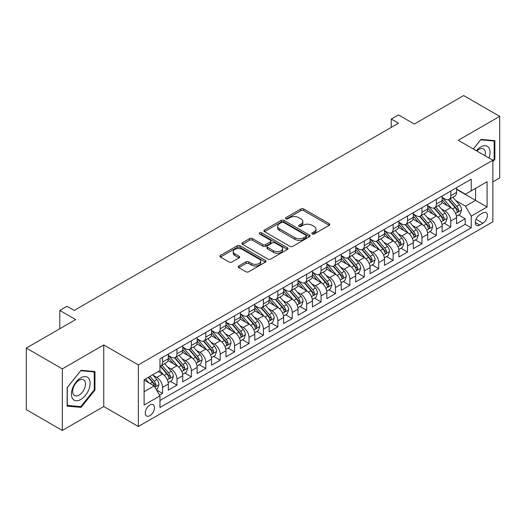 <?xml version="1.0" encoding="UTF-8"?>
<svg xmlns="http://www.w3.org/2000/svg" width="526" height="526" viewBox="0 0 526 526"><rect width="100%" height="100%" fill="white"/><g stroke="black" fill="none" stroke-linecap="round" stroke-linejoin="round"><path stroke-width="0.79" d="M312.181 233.985A1.4 0.809 0 0 0 314.16 233.985L329.191 225.312A1.999 1.157 0 0 0 329.776 224.49A1.999 1.157 0 0 0 329.191 223.675L303.732 208.973A1.999 1.157 0 0 0 300.898 208.973L285.874 217.652A1.4 0.809 0 0 0 285.46 218.224A1.4 0.809 0 0 0 285.874 218.796A1.4 0.809 0 0 0 287.853 218.796L289.8 217.672A6.404 3.695 0 0 1 298.847 217.672L300.971 218.901A6.404 3.695 0 0 1 302.844 221.512A6.404 3.695 0 0 1 300.971 224.122L299.024 225.246A1.4 0.809 0 0 0 298.617 225.818A1.4 0.809 0 0 0 299.024 226.39A1.4 0.809 0 0 0 301.01 226.39L302.95 225.266A6.404 3.695 0 0 1 312.003 225.266L314.127 226.496A6.404 3.695 0 0 1 316.001 229.106A6.404 3.695 0 0 1 314.127 231.723L312.181 232.84A1.4 0.809 0 0 0 311.773 233.412A1.4 0.809 0 0 0 312.181 233.985L312.181 232.84M149.877 415.672A6.522 3.767 120 0 0 154.138 409.925A6.522 3.767 120 0 0 153.132 404.704A6.522 3.767 120 0 0 149.877 405.027A6.522 3.767 120 0 0 145.617 410.773A6.522 3.767 120 0 0 146.616 416A6.522 3.767 120 0 0 149.877 415.672M238.804 265.978A1.999 1.157 0 0 0 238.219 266.794A1.999 1.157 0 0 0 238.804 267.616L245.944 271.738A1.999 1.157 0 0 0 248.778 271.738L265.466 262.099A1.999 1.157 0 0 0 266.051 261.284A1.999 1.157 0 0 0 265.466 260.469L240.007 245.767A1.999 1.157 0 0 0 237.173 245.767L220.486 255.406A1.999 1.157 0 0 0 219.901 256.221A1.999 1.157 0 0 0 220.486 257.036L229.112 262.02A1.999 1.157 0 0 0 231.94 262.02L239.087 257.898A1.999 1.157 0 0 0 239.672 257.076A1.999 1.157 0 0 0 239.087 256.261L234.806 253.788A5.352 3.09 0 0 1 233.242 251.606A5.352 3.09 0 0 1 236.542 248.752A5.352 3.09 0 0 1 242.374 249.423L259.134 259.101A5.352 3.09 0 0 1 260.705 261.284A5.352 3.09 0 0 1 257.398 264.137A5.352 3.09 0 0 1 251.566 263.467L248.778 261.856A1.999 1.157 0 0 0 245.944 261.856L238.804 265.978L238.804 267.616M492.855 181.878L499.7 177.926L499.7 116.358L463.676 95.554L414.317 124.057L398.465 114.905L391.259 119.06L398.465 123.222L74.219 310.425L67.012 306.264L59.806 310.425L59.806 328.73M62.324 368.871L62.324 430.446L103.76 406.519L103.76 344.951L62.324 368.871L26.3 348.074L75.659 319.578L59.806 310.425M103.76 344.951L138.345 364.919L492.855 160.246L492.855 221.814L138.345 426.487L138.345 364.919M499.7 116.358L458.271 140.278L492.855 160.246M289.938 246.339A1.999 1.157 0 0 0 292.765 246.339L309.459 236.7A1.999 1.157 0 0 0 310.044 235.885A1.999 1.157 0 0 0 309.459 235.069L284.001 220.368A1.999 1.157 0 0 0 281.167 220.368L264.479 230.007A1.999 1.157 0 0 0 263.888 230.822A1.999 1.157 0 0 0 264.479 231.637L289.938 246.339M260.153 234.287A1.4 0.809 0 0 1 261.58 234.484L261.58 232.821L287.466 247.766A1.999 1.157 0 0 1 288.051 248.588A1.999 1.157 0 0 1 287.466 249.403L270.772 259.035A1.999 1.157 0 0 1 267.944 259.035L242.479 244.34L242.479 242.703A1.999 1.157 0 0 0 241.894 243.518A1.999 1.157 0 0 0 242.479 244.34M242.479 242.703L249.626 238.58A1.999 1.157 0 0 1 252.454 238.58L262.776 244.544A1.999 1.157 0 0 0 265.61 244.544L270.344 241.809A1.999 1.157 0 0 0 270.936 240.987A1.999 1.157 0 0 0 270.344 240.172L259.594 233.965A1.4 0.809 0 0 1 259.186 233.393A1.4 0.809 0 0 1 260.048 232.65A1.4 0.809 0 0 1 261.58 232.821M62.324 430.446L26.3 409.642L26.3 348.074M159.562 395.184L162.554 393.461L156.577 390.009M153.171 375.314L156.794 377.398A8.153 4.708 60 0 1 162.554 387.386L168.32 384.059L168.32 390.134L176.966 385.137L170.411 381.357M167.584 366.99L171.2 369.081A8.153 4.708 60 0 1 176.966 379.068L182.732 375.735L182.732 381.81L191.379 376.82L184.823 373.033M181.996 358.673L185.612 360.764A8.153 4.708 60 0 1 191.379 370.745L197.145 367.418L197.145 373.493L205.791 368.496L199.229 364.715M196.408 350.349L200.025 352.44A8.153 4.708 60 0 1 205.791 362.427L211.551 359.1L211.551 365.169L220.197 360.178L213.641 356.391M210.814 342.031L214.437 344.122A8.153 4.708 60 0 1 220.197 354.103L225.963 350.776L225.963 356.852L234.609 351.861L228.054 348.074M225.227 333.714L228.843 335.798A8.153 4.708 60 0 1 234.609 345.786L240.375 342.459L240.375 348.528L249.022 343.537L242.466 339.75M239.639 325.39L243.255 327.481A8.153 4.708 60 0 1 249.022 337.462L254.788 334.135L254.788 340.21L263.434 335.22L256.872 331.433M254.051 317.073L257.668 319.164A8.153 4.708 60 0 1 263.434 329.144L269.194 325.818L269.194 331.893L277.846 326.896L271.284 323.115M268.464 308.749L272.08 310.84A8.153 4.708 60 0 1 277.846 320.827L283.606 317.494L283.606 323.569L292.252 318.578L285.697 314.791M282.87 300.431L286.492 302.522A8.153 4.708 60 0 1 292.252 312.503L298.018 309.176L298.018 315.252L306.665 310.261L300.109 306.474M297.282 292.114L300.898 294.198A8.153 4.708 60 0 1 306.665 304.186L312.431 300.859L312.431 306.928L321.077 301.937L314.522 298.15M311.694 283.79L315.311 285.881A8.153 4.708 60 0 1 321.077 295.862L326.843 292.535L326.843 298.61L335.489 293.62L328.928 289.833M326.107 275.473L329.723 277.557A8.153 4.708 60 0 1 335.489 287.544L341.249 284.218L341.249 290.293L349.895 285.296L343.34 281.515M340.513 267.149L344.135 269.24A8.153 4.708 60 0 1 349.895 279.227L355.661 275.894L355.661 281.969L364.308 276.978L357.752 273.191M354.925 258.831L358.548 260.922A8.153 4.708 60 0 1 364.308 270.903L370.074 267.576L370.074 273.651L378.72 268.661L372.165 264.874M369.337 250.514L372.954 252.598A8.153 4.708 60 0 1 378.72 262.586L384.486 259.259L384.486 265.328L393.132 260.337L386.577 256.55M383.75 242.19L387.366 244.281A8.153 4.708 60 0 1 393.132 254.262L398.892 250.935L398.892 257.01L407.545 252.02L400.983 248.233M398.162 233.873L401.779 235.957A8.153 4.708 60 0 1 407.545 245.944L413.305 242.617L413.305 248.693L421.951 243.696L415.395 239.915M412.568 225.549L416.191 227.64A8.153 4.708 60 0 1 421.951 237.627L427.717 234.294L427.717 240.369L436.363 235.378L429.808 231.591M426.98 217.231L430.597 219.322A8.153 4.708 60 0 1 436.363 229.303L442.129 225.976L442.129 232.051L450.775 227.054L450.775 220.986A8.153 4.708 -120 0 0 445.009 210.998L441.393 208.907M444.22 223.274L450.775 227.054M168.32 384.059A8.153 4.708 -120 0 0 162.554 374.071L158.234 371.58M182.732 375.735A8.153 4.708 -120 0 0 176.966 365.754L168.057 360.606M197.145 367.418A8.153 4.708 -120 0 0 191.379 357.43L182.463 352.288M211.551 359.1A8.153 4.708 -120 0 0 205.791 349.113L196.875 343.965M225.963 350.776A8.153 4.708 -120 0 0 220.197 340.795L211.288 335.647M240.375 342.459A8.153 4.708 -120 0 0 234.609 332.471L225.7 327.33M254.788 334.135A8.153 4.708 -120 0 0 249.022 324.154L240.112 319.006M269.194 325.818A8.153 4.708 -120 0 0 263.434 315.83L254.518 310.688M283.606 317.494A8.153 4.708 -120 0 0 277.846 307.513L268.931 302.365M298.018 309.176A8.153 4.708 -120 0 0 292.252 299.195L283.343 294.047M312.431 300.859A8.153 4.708 -120 0 0 306.665 290.871L297.755 285.73M326.843 292.535A8.153 4.708 -120 0 0 321.077 282.554L312.161 277.406M341.249 284.218A8.153 4.708 -120 0 0 335.489 274.23L326.574 269.088M355.661 275.894A8.153 4.708 -120 0 0 349.895 265.913L340.986 260.764M370.074 267.576A8.153 4.708 -120 0 0 364.308 257.589L355.398 252.447M384.486 259.259A8.153 4.708 -120 0 0 378.72 249.271L369.811 244.13M398.892 250.935A8.153 4.708 -120 0 0 393.132 240.954L384.217 235.806M413.305 242.617A8.153 4.708 -120 0 0 407.545 232.63L398.629 227.488M427.717 234.294A8.153 4.708 -120 0 0 421.951 224.313L413.041 219.164M442.129 225.976A8.153 4.708 -120 0 0 436.363 215.989L427.454 210.847M482.914 212.912L479.738 214.746A6.319 3.649 120 0 0 475.616 220.309A6.319 3.649 120 0 0 476.582 225.371A6.319 3.649 120 0 0 479.738 225.062L482.914 223.228A6.319 3.649 120 0 0 487.037 217.665A6.319 3.649 120 0 0 486.07 212.603A6.319 3.649 120 0 0 482.914 212.912M144.111 391.712L154.197 385.887L159.963 395.874L159.963 407.518L471.237 227.804L471.237 216.16L465.477 206.172L455.805 200.59M159.963 395.874L144.111 405.027L144.111 379.733L159.963 370.58L159.963 358.929L471.237 179.215L471.237 190.866L487.089 181.713L487.089 207.007L471.237 216.16M168.32 355.438L171.2 357.101A8.153 4.708 60 0 0 175.276 357.502L181.043 354.176A8.153 4.708 -120 0 0 182.732 350.441L182.732 345.786M182.732 347.114L185.612 348.777A8.153 4.708 60 0 0 189.689 349.185L195.455 345.858A8.153 4.708 -120 0 0 197.145 342.124L197.145 337.462M197.145 338.797L200.025 340.46A8.153 4.708 60 0 0 204.101 340.861L209.867 337.534A8.153 4.708 -120 0 0 211.551 333.806L211.551 329.144M211.551 330.473L214.437 332.143A8.153 4.708 60 0 0 218.514 332.544L224.273 329.217A8.153 4.708 -120 0 0 225.963 325.482L225.963 320.827M225.963 322.155L228.843 323.819A8.153 4.708 60 0 0 232.919 324.226L238.686 320.893A8.153 4.708 -120 0 0 240.375 317.165L240.375 312.503M240.375 313.838L243.255 315.501A8.153 4.708 60 0 0 247.332 315.902L253.098 312.575A8.153 4.708 -120 0 0 254.788 308.841L254.788 304.186M254.788 305.514L257.668 307.177A8.153 4.708 60 0 0 261.744 307.585L267.51 304.258A8.153 4.708 -120 0 0 269.194 300.524L269.194 295.862M269.194 297.197L272.08 298.86A8.153 4.708 60 0 0 276.157 299.261L281.916 295.934A8.153 4.708 -120 0 0 283.606 292.206L283.606 287.544M283.606 288.873L286.492 290.543A8.153 4.708 60 0 0 290.569 290.944L296.329 287.617A8.153 4.708 -120 0 0 298.018 283.882L298.018 279.227M298.018 280.555L300.898 282.219A8.153 4.708 60 0 0 304.975 282.62L310.741 279.293A8.153 4.708 -120 0 0 312.431 275.565L312.431 270.903M312.431 272.238L315.311 273.901A8.153 4.708 60 0 0 319.387 274.302L325.153 270.975A8.153 4.708 -120 0 0 326.843 267.241L326.843 262.586M326.843 263.914L329.723 265.577A8.153 4.708 60 0 0 333.8 265.985L339.566 262.658A8.153 4.708 -120 0 0 341.249 258.923L341.249 254.262M341.249 255.597L344.135 257.26A8.153 4.708 60 0 0 348.212 257.661L353.972 254.334A8.153 4.708 -120 0 0 355.661 250.606L355.661 245.944M355.661 247.273L358.548 248.936A8.153 4.708 60 0 0 362.618 249.344L368.384 246.017A8.153 4.708 -120 0 0 370.074 242.282L370.074 237.62M370.074 238.955L372.954 240.619A8.153 4.708 60 0 0 377.03 241.02L382.797 237.693A8.153 4.708 -120 0 0 384.486 233.965L384.486 229.303M384.486 230.638L387.366 232.301A8.153 4.708 60 0 0 391.443 232.702L397.209 229.375A8.153 4.708 -120 0 0 398.892 225.641L398.892 220.986M398.892 222.314L401.779 223.977A8.153 4.708 60 0 0 405.855 224.385L411.615 221.051A8.153 4.708 -120 0 0 413.305 217.323L413.305 212.662M413.305 213.997L416.191 215.66A8.153 4.708 60 0 0 420.267 216.061L426.027 212.734A8.153 4.708 -120 0 0 427.717 209L427.717 204.344M427.717 205.673L430.597 207.336A8.153 4.708 60 0 0 434.673 207.744L440.44 204.417A8.153 4.708 -120 0 0 442.129 200.682L442.129 196.02M159.963 400.529L465.188 224.313L465.188 218.737L456.542 223.728L456.542 217.659A8.153 4.708 -120 0 0 450.775 207.671L441.86 202.523M442.129 197.355L445.009 199.019A8.153 4.708 -120 0 0 449.086 199.42A8.153 4.708 -120 0 0 450.775 195.692L450.775 191.03M449.086 199.42L454.852 196.093A8.153 4.708 -120 0 0 456.542 192.365L456.542 187.703M162.554 357.43L162.554 362.092A8.153 4.708 60 0 1 160.871 365.826A8.153 4.708 60 0 1 159.963 366.155M160.871 365.826L166.63 362.493A8.153 4.708 -120 0 0 168.32 358.765L168.32 354.103M176.966 349.113L176.966 353.774A8.153 4.708 60 0 1 175.276 357.502M191.379 340.795L191.379 345.45A8.153 4.708 60 0 1 189.689 349.185M205.791 332.471L205.791 337.133A8.153 4.708 60 0 1 204.101 340.861M220.197 324.154L220.197 328.809A8.153 4.708 60 0 1 218.514 332.544M234.609 315.83L234.609 320.492A8.153 4.708 60 0 1 232.919 324.226M249.022 307.513L249.022 312.174A8.153 4.708 60 0 1 247.332 315.902M263.434 299.189L263.434 303.85A8.153 4.708 60 0 1 261.744 307.585M277.846 290.871L277.846 295.533A8.153 4.708 60 0 1 276.157 299.261M292.252 282.554L292.252 287.209A8.153 4.708 60 0 1 290.569 290.944M306.665 274.23L306.665 278.892A8.153 4.708 60 0 1 304.975 282.62M321.077 265.913L321.077 270.568A8.153 4.708 60 0 1 319.387 274.302M335.489 257.589L335.489 262.25A8.153 4.708 60 0 1 333.8 265.985M349.895 249.271L349.895 253.933A8.153 4.708 60 0 1 348.212 257.661M364.308 240.954L364.308 245.609A8.153 4.708 60 0 1 362.618 249.344M378.72 232.63L378.72 237.292A8.153 4.708 60 0 1 377.03 241.02M393.132 224.313L393.132 228.968A8.153 4.708 60 0 1 391.443 232.702M407.545 215.989L407.545 220.65A8.153 4.708 60 0 1 405.855 224.385M421.951 207.671L421.951 212.333A8.153 4.708 60 0 1 420.267 216.061M436.363 199.354L436.363 204.009A8.153 4.708 60 0 1 434.673 207.744M436.363 229.303L436.363 235.378M421.951 237.627L421.951 243.696M407.545 245.944L407.545 252.02M393.132 254.262L393.132 260.337M378.72 262.586L378.72 268.661M364.308 270.903L364.308 276.978M349.895 279.227L349.895 285.296M335.489 287.544L335.489 293.62M321.077 295.862L321.077 301.937M306.665 304.186L306.665 310.261M292.252 312.503L292.252 318.578M277.846 320.827L277.846 326.896M263.434 329.144L263.434 335.22M249.022 337.462L249.022 343.537M234.609 345.786L234.609 351.861M220.197 354.103L220.197 360.178M205.791 362.427L205.791 368.496M191.379 370.745L191.379 376.82M176.966 379.068L176.966 385.137M162.554 387.386L162.554 393.461M154.197 385.887L144.111 380.061M465.477 206.172L475.563 200.347L475.563 188.367L487.089 181.713M456.542 189.367L487.089 207.007M456.542 189.031L465.477 194.193L471.237 190.866M103.76 406.519L138.345 426.487M391.259 119.06L391.259 127.384M458.626 214.95L465.188 218.737M465.188 224.313L471.237 227.804M492.855 161.712L494.874 159.2L494.874 140.659L480.968 139.416L473.295 148.957M67.157 406.144L81.063 407.38L94.969 390.082L94.969 371.54L81.063 370.297L67.157 387.596L67.157 406.144M494.151 158.786L494.874 159.2M94.246 389.667L94.969 390.082M79.59 406.532L81.063 407.38M312.74 234.182L314.127 233.386A6.404 3.695 0 0 0 316.001 230.769L316.001 229.106M302.844 221.512L302.844 223.175A6.404 3.695 0 0 1 300.971 225.792L299.583 226.588M329.191 223.675L329.191 225.312L303.732 210.643A1.999 1.157 0 0 0 300.898 210.643L286.433 218.994M309.433 236.72L284.001 222.031A1.999 1.157 0 0 0 281.167 222.031L264.506 231.657M305.922 236.457A1.4 0.809 0 0 0 306.336 235.885A1.4 0.809 0 0 0 305.922 235.313L283.573 222.413A1.4 0.809 0 0 0 281.594 222.413L279.543 223.596A6.404 3.695 0 0 0 277.669 226.206A6.404 3.695 0 0 0 279.543 228.823L294.816 237.64A6.404 3.695 0 0 0 303.87 237.64L305.922 236.457L305.922 238.12A1.4 0.809 0 0 0 306.336 237.548L306.336 235.885M277.669 226.206L277.669 227.87A6.404 3.695 0 0 0 279.543 230.487L279.543 228.823M305.922 238.12L303.87 239.304A6.404 3.695 0 0 1 294.816 239.304L279.543 230.487M242.506 244.353L249.626 240.244L249.626 238.58M270.936 240.987L270.936 242.65A1.999 1.157 0 0 1 270.344 243.472L265.61 246.207A1.999 1.157 0 0 1 262.776 246.207L252.454 240.244A1.999 1.157 0 0 0 249.626 240.244M261.58 234.484L287.439 249.416M273.494 250.731A5.352 3.09 0 0 0 279.326 251.395A5.352 3.09 0 0 0 282.626 248.542A5.352 3.09 0 0 0 281.062 246.359L275.157 242.953A1.999 1.157 0 0 0 272.33 242.953L267.589 245.688A1.999 1.157 0 0 0 267.004 246.503A1.999 1.157 0 0 0 267.589 247.319L273.494 250.731L273.494 252.395A5.352 3.09 0 0 0 279.326 253.065A5.352 3.09 0 0 0 282.626 250.205L282.626 248.542M267.004 246.503L267.004 248.167A1.999 1.157 0 0 0 267.589 248.982L267.589 247.319M273.494 252.395L267.589 248.982M260.705 261.284L260.705 262.947A5.352 3.09 0 0 1 257.398 265.801A5.352 3.09 0 0 1 251.566 265.13L248.778 263.519A1.999 1.157 0 0 0 245.944 263.519L238.83 267.629M233.242 251.606L233.242 253.269A5.352 3.09 0 0 0 234.806 255.452L234.806 253.788M239.06 257.911L234.806 255.452M265.439 262.119L240.007 247.43A1.999 1.157 0 0 0 237.173 247.43L220.512 257.05M456.417 216.225L460.145 214.075L461.585 209.92A5.398 3.117 -120 0 0 459.481 204.844L452.893 197.224M451.578 208.197L443.766 199.157A15.589 9.001 -120 0 0 442.129 197.441M447.291 205.659L442.925 200.603A12.94 7.469 -120 0 0 442.129 199.735M448.349 199.716L455.01 207.428A5.398 3.117 60 0 1 456.936 211.15L457.331 211.787L458.061 211.682L458.665 210.15A5.398 3.117 -120 0 0 456.739 206.429L450.157 198.802M448.744 199.591L455.897 207.875A2.748 1.591 60 0 1 456.594 208.953L458.665 210.15M488.976 158.01A13.249 7.647 120 0 0 480.679 146.978A13.249 7.647 120 0 0 476.339 150.712M485.031 155.729A9.067 5.234 120 0 0 483.506 148.957A9.067 5.234 120 0 0 478.969 149.404A9.067 5.234 120 0 0 476.872 151.021M473.328 148.97L480.679 139.824L494.151 141.027L494.151 158.997L492.855 160.608M493.257 140.514L494.151 141.027M88.887 389.398A13.249 7.647 120 0 0 85.455 376.603A13.249 7.647 120 0 0 72.66 387.951A13.249 7.647 120 0 0 76.092 400.746A13.249 7.647 120 0 0 88.887 389.398M84.62 388.188A9.067 5.234 120 0 0 83.601 379.838A9.067 5.234 120 0 0 73.515 387.195A9.067 5.234 120 0 0 74.534 395.545A9.067 5.234 120 0 0 84.62 388.188M67.302 405.434L67.302 387.471L80.774 370.712L94.246 371.915L94.246 389.878L80.774 406.637L67.157 405.355M93.352 371.395L94.246 371.915M442.004 224.549L445.732 222.399L447.172 218.237A5.398 3.117 -120 0 0 445.068 213.168L438.487 205.541M437.165 216.521L429.354 207.481A15.589 9.001 -120 0 0 427.717 205.765M432.885 213.983L428.512 208.927A12.94 7.469 -120 0 0 427.717 208.053M433.943 208.033L440.604 215.745A5.398 3.117 60 0 1 442.524 219.467L442.918 220.105L443.648 220.006L444.253 218.468A5.398 3.117 -120 0 0 442.333 214.746L435.745 207.126M434.331 207.908L441.492 216.193A2.748 1.591 60 0 1 442.182 217.271L444.253 218.468M427.599 232.867L431.32 230.717L432.76 226.555A5.398 3.117 -120 0 0 430.656 221.485L424.074 213.865M422.753 224.839L414.948 215.798A15.589 9.001 -120 0 0 413.305 214.082M418.472 222.301L414.107 217.245A12.94 7.469 -120 0 0 413.305 216.377M419.531 216.357L426.192 224.063A5.398 3.117 60 0 1 428.118 227.784L428.506 228.429L429.236 228.323L429.847 226.785A5.398 3.117 -120 0 0 427.921 223.07L421.333 215.443M419.919 216.232L427.079 224.517A2.748 1.591 60 0 1 427.769 225.588L429.847 226.785M413.186 241.191L416.908 239.041L418.348 234.879A5.398 3.117 -120 0 0 416.244 229.809L409.662 222.182M408.34 233.156L400.536 224.115A15.589 9.001 -120 0 0 398.892 222.406M404.06 230.625L399.694 225.562A12.94 7.469 -120 0 0 398.892 224.694M405.119 224.674L411.779 232.387A5.398 3.117 60 0 1 413.706 236.108L414.1 236.746L414.83 236.641L415.435 235.109A5.398 3.117 -120 0 0 413.508 231.387L406.927 223.767M405.513 224.549L412.667 232.834A2.748 1.591 60 0 1 413.357 233.912L415.435 235.109M398.774 249.508L402.495 247.358L403.942 243.196A5.398 3.117 -120 0 0 401.838 238.127L395.25 230.506M393.935 241.48L386.123 232.439A15.589 9.001 -120 0 0 384.486 230.723M389.648 238.942L385.282 233.886A12.94 7.469 -120 0 0 384.486 233.018M390.706 232.998L397.367 240.704A5.398 3.117 60 0 1 399.293 244.426L399.688 245.07L400.417 244.965L401.022 243.426A5.398 3.117 -120 0 0 399.096 239.705L392.514 232.084M391.101 232.867L398.254 241.158A2.748 1.591 60 0 1 398.951 242.23L401.022 243.426M384.361 257.825L388.089 255.675L389.529 251.52A5.398 3.117 -120 0 0 387.425 246.444L380.837 238.824M379.522 249.797L371.711 240.757A15.589 9.001 -120 0 0 370.074 239.047M375.235 247.259L370.869 242.203A12.94 7.469 -120 0 0 370.074 241.335M376.3 241.316L382.954 249.028A5.398 3.117 60 0 1 384.881 252.75L385.275 253.387L386.005 253.282L386.61 251.75A5.398 3.117 -120 0 0 384.684 248.029L378.102 240.402M376.688 241.191L383.842 249.475A2.748 1.591 60 0 1 384.539 250.554L386.61 251.75M369.956 266.149L373.677 263.999L375.117 259.837A5.398 3.117 -120 0 0 373.013 254.768L366.431 247.141M365.11 258.121L357.299 249.081A15.589 9.001 -120 0 0 355.661 247.365M360.829 255.583L356.457 250.527A12.94 7.469 -120 0 0 355.661 249.653M361.888 249.633L368.548 257.345A5.398 3.117 60 0 1 370.475 261.067L370.863 261.705L371.593 261.606L372.204 260.068A5.398 3.117 -120 0 0 370.278 256.346L363.69 248.726M362.276 249.508L369.436 257.793A2.748 1.591 60 0 1 370.126 258.871L372.204 260.068M355.543 274.467L359.265 272.317L360.704 268.161A5.398 3.117 -120 0 0 358.6 263.085L352.019 255.465M350.697 266.439L342.893 257.398A15.589 9.001 -120 0 0 341.249 255.682M346.417 263.901L342.051 258.845A12.94 7.469 -120 0 0 341.249 257.977M347.476 257.957L354.136 265.669A5.398 3.117 60 0 1 356.063 269.384L356.45 270.029L357.18 269.923L357.792 268.392A5.398 3.117 -120 0 0 355.865 264.67L349.277 257.043M347.87 257.832L355.024 266.117A2.748 1.591 60 0 1 355.714 267.188L357.792 268.392M341.131 282.791L344.852 280.641L346.292 276.479A5.398 3.117 -120 0 0 344.195 271.409L337.607 263.782M336.285 274.756L328.48 265.715A15.589 9.001 -120 0 0 326.843 264.006M332.005 272.225L327.639 267.169A12.94 7.469 -120 0 0 326.843 266.294M333.063 266.274L339.724 273.987A5.398 3.117 60 0 1 341.65 277.708L342.045 278.346L342.774 278.247L343.379 276.709A5.398 3.117 -120 0 0 341.453 272.987L334.871 265.367M333.458 266.149L340.611 274.434A2.748 1.591 60 0 1 341.308 275.512L343.379 276.709M326.718 291.108L330.446 288.958L331.886 284.796A5.398 3.117 -120 0 0 329.782 279.727L323.194 272.106M321.879 283.08L314.068 274.039A15.589 9.001 -120 0 0 312.431 272.323M317.592 280.542L313.226 275.486A12.94 7.469 -120 0 0 312.431 274.618M318.651 274.598L325.311 282.304A5.398 3.117 60 0 1 327.238 286.026L327.632 286.67L328.362 286.565L328.967 285.026A5.398 3.117 -120 0 0 327.04 281.311L320.459 273.684M319.045 274.467L326.199 282.758A2.748 1.591 60 0 1 326.896 283.83L328.967 285.026M312.306 299.432L316.034 297.282L317.474 293.12A5.398 3.117 -120 0 0 315.37 288.051L308.788 280.424M307.467 291.397L299.656 282.357A15.589 9.001 -120 0 0 298.018 280.647M303.186 288.859L298.814 283.803A12.94 7.469 -120 0 0 298.018 282.935M304.245 282.916L310.905 290.628A5.398 3.117 60 0 1 312.825 294.35L313.22 294.987L313.95 294.882L314.555 293.35A5.398 3.117 -120 0 0 312.635 289.629L306.047 282.008M304.633 282.791L311.793 291.075A2.748 1.591 60 0 1 312.483 292.154L314.555 293.35M297.9 307.749L301.622 305.599L303.061 301.437A5.398 3.117 -120 0 0 300.957 296.368L294.376 288.741M293.054 299.721L285.243 290.681A15.589 9.001 -120 0 0 283.606 288.965M288.774 297.183L284.408 292.127A12.94 7.469 -120 0 0 283.606 291.259M289.833 291.233L296.493 298.946A5.398 3.117 60 0 1 298.42 302.667L298.807 303.305L299.537 303.206L300.149 301.668A5.398 3.117 -120 0 0 298.222 297.946L291.634 290.326M290.22 291.108L297.381 299.393A2.748 1.591 60 0 1 298.071 300.471L300.149 301.668M283.488 316.067L287.209 313.917L288.649 309.761A5.398 3.117 -120 0 0 286.545 304.685L279.964 297.065M278.642 308.039L270.837 298.998A15.589 9.001 -120 0 0 269.194 297.282M274.362 305.501L269.996 300.445A12.94 7.469 -120 0 0 269.194 299.577M275.42 299.557L282.081 307.269A5.398 3.117 60 0 1 284.007 310.984L284.402 311.629L285.131 311.524L285.736 309.992A5.398 3.117 -120 0 0 283.81 306.27L277.228 298.643M275.815 299.432L282.968 307.717A2.748 1.591 60 0 1 283.659 308.795L285.736 309.992M269.075 324.391L272.797 322.241L274.237 318.079A5.398 3.117 -120 0 0 272.139 313.009L265.551 305.382M264.236 316.363L256.425 307.315A15.589 9.001 -120 0 0 254.788 305.606M259.949 313.825L255.583 308.769A12.94 7.469 -120 0 0 254.788 307.894M261.008 307.874L267.668 315.587A5.398 3.117 60 0 1 269.595 319.308L269.989 319.946L270.719 319.847L271.324 318.309A5.398 3.117 -120 0 0 269.397 314.587L262.816 306.967M261.402 307.749L268.556 316.034A2.748 1.591 60 0 1 269.253 317.112L271.324 318.309M254.663 332.708L258.391 330.558L259.831 326.396A5.398 3.117 -120 0 0 257.727 321.327L251.139 313.706M249.824 324.68L242.013 315.639A15.589 9.001 -120 0 0 240.375 313.923M245.537 322.142L241.171 317.086A12.94 7.469 -120 0 0 240.375 316.218M246.595 316.198L253.256 323.904A5.398 3.117 60 0 1 255.182 327.626L255.577 328.27L256.307 328.165L256.912 326.626A5.398 3.117 -120 0 0 254.985 322.911L248.404 315.284M246.99 316.073L254.143 324.358A2.748 1.591 60 0 1 254.84 325.43L256.912 326.626M240.25 341.032L243.979 338.882L245.418 334.72A5.398 3.117 -120 0 0 243.314 329.651L236.733 322.024M235.411 332.997L227.6 323.957A15.589 9.001 -120 0 0 225.963 322.247M231.131 330.459L226.759 325.403A12.94 7.469 -120 0 0 225.963 324.535M232.19 324.516L238.85 332.228A5.398 3.117 60 0 1 240.77 335.95L241.164 336.587L241.894 336.482L242.499 334.95A5.398 3.117 -120 0 0 240.579 331.229L233.991 323.608M232.577 324.391L239.738 332.675A2.748 1.591 60 0 1 240.428 333.754L242.499 334.95M225.845 349.349L229.566 347.199L231.006 343.037A5.398 3.117 -120 0 0 228.902 337.968L222.32 330.348M220.999 341.321L213.194 332.281A15.589 9.001 -120 0 0 211.551 330.565M216.719 338.783L212.353 333.727A12.94 7.469 -120 0 0 211.551 332.859M217.777 332.84L224.438 340.546A5.398 3.117 60 0 1 226.364 344.267L226.752 344.905L227.482 344.806L228.093 343.268A5.398 3.117 -120 0 0 226.167 339.546L219.579 331.926M218.165 332.708L225.325 340.999A2.748 1.591 60 0 1 226.016 342.071L228.093 343.268M211.432 357.667L215.154 355.517L216.594 351.361A5.398 3.117 -120 0 0 214.496 346.286L207.908 338.665M206.586 349.639L198.782 340.598A15.589 9.001 -120 0 0 197.145 338.882M202.306 347.101L197.94 342.045A12.94 7.469 -120 0 0 197.145 341.177M203.365 341.157L210.025 348.87A5.398 3.117 60 0 1 211.952 352.591L212.346 353.229L213.076 353.124L213.681 351.592A5.398 3.117 -120 0 0 211.754 347.87L205.173 340.243M203.759 341.032L210.913 349.317A2.748 1.591 60 0 1 211.61 350.395L213.681 351.592M197.02 365.991L200.748 363.841L202.188 359.679A5.398 3.117 -120 0 0 200.084 354.609L193.496 346.982M192.181 357.963L184.37 348.922A15.589 9.001 -120 0 0 182.732 347.206M187.894 355.425L183.528 350.369A12.94 7.469 -120 0 0 182.732 349.494M188.952 349.474L195.613 357.187A5.398 3.117 60 0 1 197.539 360.908L197.934 361.546L198.664 361.447L199.269 359.909A5.398 3.117 -120 0 0 197.342 356.187L190.76 348.567M189.347 349.349L196.5 357.634A2.748 1.591 60 0 1 197.197 358.712L199.269 359.909M182.607 374.308L186.335 372.158L187.775 367.996A5.398 3.117 -120 0 0 185.671 362.927L179.09 355.306M177.768 366.28L169.957 357.239A15.589 9.001 -120 0 0 168.32 355.523M173.488 363.742L169.116 358.686A12.94 7.469 -120 0 0 168.32 357.818M174.547 357.798L181.2 365.511A5.398 3.117 60 0 1 183.127 369.226L183.521 369.87L184.251 369.765L184.856 368.233A5.398 3.117 -120 0 0 182.936 364.511L176.348 356.884M174.934 357.673L182.095 365.958A2.748 1.591 60 0 1 182.785 367.03L184.856 368.233M168.202 382.632L171.923 380.482L173.363 376.32A5.398 3.117 -120 0 0 171.259 371.251L164.677 363.624M163.356 374.597L159.911 370.606M159.076 372.066L158.517 371.415M160.134 366.116L166.795 373.828A5.398 3.117 60 0 1 168.721 377.55L169.109 378.187L169.839 378.089L170.45 376.55A5.398 3.117 -120 0 0 168.524 372.829L161.936 365.208M160.522 365.991L167.682 374.275A2.748 1.591 60 0 1 168.373 375.354L170.45 376.55M156.288 389.51L157.511 388.799L158.951 384.637A5.398 3.117 -120 0 0 156.847 379.568L152.704 374.768M148.832 382.79L145.498 378.93M144.663 380.383L144.111 379.746M148.233 377.346L152.382 382.146A5.398 3.117 60 0 1 154.309 385.867L154.703 386.511L155.433 386.406L156.038 384.868A5.398 3.117 -120 0 0 154.111 381.146L149.963 376.353M148.569 377.155L153.27 382.599A2.748 1.591 60 0 1 153.96 383.671L156.038 384.868M156.794 377.398L162.554 374.071M171.2 369.081L176.966 365.754M185.612 360.764L191.379 357.43M200.025 352.44L205.791 349.113M214.437 344.122L220.197 340.795M228.843 335.798L234.609 332.471M243.255 327.481L249.022 324.154M257.668 319.164L263.434 315.83M272.08 310.84L277.846 307.513M286.492 302.522L292.252 299.195M300.898 294.198L306.665 290.871M315.311 285.881L321.077 282.554M329.723 277.557L335.489 274.23M344.135 269.24L349.895 265.913M358.548 260.922L364.308 257.589M372.954 252.598L378.72 249.271M387.366 244.281L393.132 240.954M401.779 235.957L407.545 232.63M416.191 227.64L421.951 224.313M430.597 219.322L436.363 215.989M445.009 210.998L450.775 207.671M450.775 195.692L456.542 192.365M162.554 362.092L168.32 358.765M176.966 353.774L182.732 350.441M191.379 345.45L197.145 342.124M205.791 337.133L211.551 333.806M220.197 328.809L225.963 325.482M234.609 320.492L240.375 317.165M249.022 312.174L254.788 308.841M263.434 303.85L269.194 300.524M277.846 295.533L283.606 292.206M292.252 287.209L298.018 283.882M306.665 278.892L312.431 275.565M321.077 270.568L326.843 267.241M335.489 262.25L341.249 258.923M349.895 253.933L355.661 250.606M364.308 245.609L370.074 242.282M378.72 237.292L384.486 233.965M393.132 228.968L398.892 225.641M407.545 220.65L413.305 217.323M421.951 212.333L427.717 209M436.363 204.009L442.129 200.682M450.775 220.986L456.542 217.659M476.004 219.243L482.914 223.228M475.274 222.478L479.738 225.062M314.127 233.386L314.127 231.723M299.024 226.39L299.024 225.246M300.971 225.792L300.971 224.122M285.874 218.796L285.874 217.652M300.898 210.643L300.898 208.973M303.732 210.643L303.732 208.973M264.479 231.637L264.479 230.007M281.167 222.031L281.167 220.368M284.001 222.031L284.001 220.368M309.459 236.7L309.459 235.069M294.816 239.304L294.816 237.64M303.87 239.304L303.87 237.64M252.454 240.244L252.454 238.58M262.776 246.207L262.776 244.544M265.61 246.207L265.61 244.544M270.344 243.472L270.344 241.809M287.466 249.403L287.466 247.766M245.944 263.519L245.944 261.856M248.778 263.519L248.778 261.856M251.566 265.13L251.566 263.467M239.087 257.898L239.087 256.261M220.486 257.036L220.486 255.406M237.173 247.43L237.173 245.767M240.007 247.43L240.007 245.767M265.466 262.099L265.466 260.469M455.595 213.457L461.545 210.025M443.766 199.157L444.509 198.729M456.739 206.429L459.481 204.844M452.439 208.914L455.01 207.428M441.183 221.781L447.133 218.343M429.354 207.481L430.097 207.047M442.333 214.746L445.068 213.168M438.026 217.231L440.604 215.745M426.77 230.099L432.727 226.66M414.948 215.798L415.685 215.371M427.921 223.07L430.656 221.485M423.614 225.555L426.192 224.063M412.364 238.416L418.315 234.984M400.536 224.115L401.279 223.688M413.508 231.387L416.244 229.809M409.202 233.873L411.779 232.387M397.952 246.74L403.902 243.301M386.123 232.439L386.866 232.012M399.096 239.705L401.838 238.127M394.789 242.19L397.367 240.704M383.539 255.057L389.49 251.625M371.711 240.757L372.454 240.329M384.684 248.029L387.425 246.444M380.383 250.514L382.954 249.028M369.127 263.381L375.084 259.943M357.299 249.081L358.042 248.647M370.278 256.346L373.013 254.768M365.971 258.831L368.548 257.345M354.715 271.699L360.672 268.26M342.893 257.398L343.629 256.971M355.865 264.67L358.6 263.085M351.559 267.155L354.136 265.669M340.309 280.023L346.259 276.584M328.48 265.715L329.223 265.288M341.453 272.987L344.195 271.409M337.146 275.473L339.724 273.987M325.896 288.34L331.847 284.901M314.068 274.039L314.811 273.612M327.04 281.311L329.782 279.727M322.74 283.797L325.311 282.304M311.484 296.657L317.434 293.225M299.656 282.357L300.399 281.929M312.635 289.629L315.37 288.051M308.328 292.114L310.905 290.628M297.072 304.981L303.029 301.543M285.243 290.681L285.986 290.247M298.222 297.946L300.957 296.368M293.916 300.431L296.493 298.946M282.666 313.299L288.616 309.86M270.837 298.998L271.58 298.571M283.81 306.27L286.545 304.685M279.503 308.755L282.081 307.269M268.253 321.623L274.204 318.184M256.425 307.315L257.168 306.888M269.397 314.587L272.139 313.009M265.091 317.073L267.668 315.587M253.841 329.94L259.791 326.501M242.013 315.639L242.756 315.212M254.985 322.911L257.727 321.327M250.685 325.397L253.256 323.904M239.429 338.257L245.386 334.825M227.6 323.957L228.343 323.529M240.579 331.229L243.314 329.651M236.273 333.714L238.85 332.228M225.016 346.581L230.973 343.143M213.194 332.281L213.931 331.853M226.167 339.546L228.902 337.968M221.86 342.031L224.438 340.546M210.61 354.899L216.561 351.467M198.782 340.598L199.525 340.171M211.754 347.87L214.496 346.286M207.448 350.355L210.025 348.87M196.198 363.223L202.148 359.784M184.37 348.922L185.113 348.488M197.342 356.187L200.084 354.609M193.042 358.673L195.613 357.187M181.786 371.54L187.736 368.101M169.957 357.239L170.7 356.812M182.936 364.511L185.671 362.927M178.63 366.997L181.2 365.511M167.373 379.857L173.33 376.425M168.524 372.829L171.259 371.251M164.217 375.314L166.795 373.828M154.881 387.07L158.918 384.743M154.111 381.146L156.847 379.568M150.048 383.493L152.382 382.146"/></g></svg>
